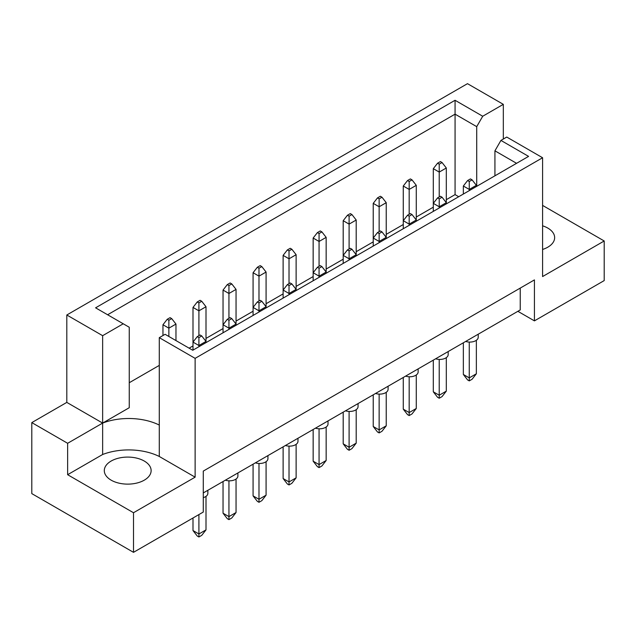 <?xml version="1.0" encoding="UTF-8"?>
<svg xmlns="http://www.w3.org/2000/svg" width="636" height="636" viewBox="0 0 636 636"><rect width="100%" height="100%" fill="white"/><g stroke="black" fill="none" stroke-linecap="round" stroke-linejoin="round"><path stroke-width="0.95" d="M542.587 225.812A23.413 13.515 180 0 1 547.787 228.078A23.413 13.515 180 0 1 554.648 237.633A23.413 13.515 180 0 1 542.587 249.455M144.269 461.044A23.413 13.515 0 0 0 118.749 458.119A23.413 13.515 0 0 0 104.296 470.608A23.413 13.515 0 0 0 111.157 480.164A23.413 13.515 0 0 0 136.676 483.098A23.413 13.515 0 0 0 151.13 470.608A23.413 13.515 0 0 0 144.269 461.044M203.281 492.932L520.232 309.947L520.232 288.092M195.125 358.354L159.286 337.66L159.286 425.063A46.833 27.038 0 0 0 102.642 423.083L66.804 402.397L31.8 422.606L31.8 493.615L133.504 552.334L203.281 512.052L203.281 471.085L534.423 279.904L534.423 320.87L604.2 280.587L604.2 240.98L542.587 276.557L542.587 157.744L195.125 358.354L195.125 477.159L133.504 512.735L133.504 552.334M66.804 402.397L66.804 314.995L467.484 83.666L503.322 104.352L482.716 116.245L476.714 126.651L455.066 114.154L107.611 314.764M458.707 196.723L455.066 194.616L446.313 199.672M433.307 207.185L416.278 217.011M403.272 224.524L386.235 234.358M373.229 241.871L356.2 251.697M343.194 259.21L326.157 269.044M313.151 276.557L296.122 286.383M283.115 293.896L266.079 303.73M253.072 311.243L236.043 321.077M223.037 328.581L206 338.416M192.994 345.928L189.115 348.162M159.286 365.39L129.251 382.729M102.642 335.681L123.241 323.788L129.251 327.254L129.251 407.716L102.642 423.083L102.642 335.681L66.804 314.995M123.241 323.788L95.591 307.824L455.066 100.281L482.716 116.245M503.322 139.038L503.322 104.352M542.587 205.404L604.2 240.98M133.504 512.735L67.631 474.702L102.642 454.494A46.833 27.038 180 0 1 159.286 456.473L195.125 477.159M31.8 422.606L67.631 443.292L67.631 474.702M159.286 337.66L165.106 334.305L192.756 350.269L528.58 156.384L500.93 140.421L506.749 137.058L542.587 157.744M534.423 320.87L517.863 311.306M102.642 454.494L102.642 423.083L67.631 443.292M455.066 194.616L455.066 100.281M476.714 186.332L476.714 126.651M494.927 175.814L494.927 150.827L500.93 140.421M516.567 163.317L494.927 150.827M159.286 425.063L159.286 456.473M207.861 490.292L207.861 493.345A8.363 4.826 180 0 1 203.281 497.646M198.909 514.58L198.909 533.97L206 529.875L206 496.374M192.994 517.99L192.994 530.559L198.909 533.97L198.909 536.975L197.255 536.021L192.994 530.559M206 529.875L201.747 535.337L198.909 536.975M201.747 335.959L200.094 334.997L197.255 336.643L198.909 337.597L201.747 335.959L206 341.421L198.909 345.515L198.909 337.597M198.909 346.715L198.909 345.515L192.994 342.104L197.255 336.643M206 342.621L206 306.735L198.909 310.829L198.909 302.911L201.747 301.273L200.094 300.311L197.255 301.957L198.909 302.911M198.909 335.681L198.909 310.829L192.994 307.419L192.994 350.134M171.704 318.612L170.05 317.658L167.212 319.296L168.866 320.25L171.704 318.612L175.965 324.074L168.866 328.176L168.866 320.25M168.866 336.476L168.866 328.176L162.959 324.757L167.212 319.296M175.965 340.57L175.965 324.074M162.959 324.757L162.959 335.546M237.904 472.945L237.904 475.998A8.363 4.826 180 0 1 225.367 480.18M228.944 480.816L228.944 516.623L236.043 512.529L236.043 479.035M223.037 481.532L223.037 513.212L228.944 516.623L228.944 519.628L227.29 518.674L223.037 513.212M236.043 512.529L231.782 517.99L228.944 519.628M231.782 318.612L230.129 317.658L227.29 319.296L228.944 320.25L231.782 318.612L236.043 324.074L228.944 328.176L228.944 320.25M228.944 329.376L228.944 328.176L223.037 324.757L227.29 319.296M236.043 325.274L236.043 289.388L228.944 293.49L228.944 285.564L231.782 283.926L230.129 282.972L227.29 284.61L228.944 285.564M228.944 318.342L228.944 293.49L223.037 290.072L223.037 332.787M192.994 307.419L197.255 301.957M201.747 301.273L206 306.735M267.939 455.607L267.939 458.659A8.363 4.826 180 0 1 255.402 462.841M258.987 463.469L258.987 499.284L266.079 495.19L266.079 461.688M253.072 464.185L253.072 495.873L258.987 499.284L258.987 502.289L257.334 501.335L253.072 495.873M266.079 495.19L261.825 500.651L258.987 502.289M261.825 301.273L260.172 300.311L257.334 301.957L258.987 302.911L261.825 301.273L266.079 306.735L258.987 310.829L258.987 302.911M258.987 312.03L258.987 310.829L253.072 307.419L257.334 301.957M266.079 307.935L266.079 272.049L258.987 276.143L258.987 268.225L261.825 266.587L260.172 265.625L257.334 267.271L258.987 268.225M258.987 300.995L258.987 276.143L253.072 272.733L253.072 315.448M328.017 420.921L328.017 423.974A8.363 4.826 180 0 1 315.48 428.155M319.065 428.783L319.065 464.598L326.157 460.504L326.157 427.002M313.151 429.499L313.151 461.187L319.065 464.598L319.065 467.603L317.412 466.649L313.151 461.187M326.157 460.504L321.903 465.965L319.065 467.603M321.903 266.587L320.25 265.625L317.412 267.271L319.065 268.225L321.903 266.587L326.157 272.049L319.065 276.143L319.065 268.225M319.065 277.344L319.065 276.143L313.151 272.733L317.412 267.271M326.157 273.249L326.157 237.363L319.065 241.457L319.065 233.539L321.903 231.901L320.25 230.94L317.412 232.585L319.065 233.539M319.065 266.309L319.065 241.457L313.151 238.047L313.151 280.762M388.095 386.235L388.095 389.288A8.363 4.826 180 0 1 375.558 393.469M379.143 394.097L379.143 429.912L386.235 425.818L386.235 392.317M373.229 394.813L373.229 426.502L379.143 429.912L379.143 432.917L377.49 431.963L373.229 426.502M386.235 425.818L381.982 431.28L379.143 432.917M381.982 231.901L380.328 230.94L377.49 232.585L379.143 233.539L381.982 231.901L386.235 237.363L379.143 241.457L379.143 233.539M379.143 242.658L379.143 241.457L373.229 238.047L377.49 232.585M386.235 238.564L386.235 202.677L379.143 206.772L379.143 198.853L381.982 197.216L380.328 196.254L377.49 197.899L379.143 198.853M379.143 231.623L379.143 206.772L373.229 203.361L373.229 246.076M448.173 351.549L448.173 354.602A8.363 4.826 180 0 1 435.636 358.784M439.222 359.412L439.222 395.226L446.313 391.132L446.313 357.631M433.307 360.127L433.307 391.816L439.222 395.226L439.222 398.231L437.568 397.277L433.307 391.816M446.313 391.132L442.06 396.594L439.222 398.231M442.06 197.216L440.406 196.254L437.568 197.899L439.222 198.853L442.06 197.216L446.313 202.677L439.222 206.772L439.222 198.853M439.222 207.972L439.222 206.772L433.307 203.361L437.568 197.899M446.313 203.878L446.313 167.991L439.222 172.086L439.222 164.168L442.06 162.53L440.406 161.568L437.568 163.214L439.222 164.168M439.222 196.937L439.222 172.086L433.307 168.675L433.307 211.391M223.037 290.072L227.29 284.61M231.782 283.926L236.043 289.388M291.86 249.24L290.207 248.286L287.369 249.924L289.022 250.878L291.86 249.24L296.122 254.702L289.022 258.804L289.022 250.878M289.022 283.656L289.022 258.804L283.115 255.386L287.369 249.924M291.86 283.926L290.207 282.972L287.369 284.61L289.022 285.564L291.86 283.926L296.122 289.388L296.122 254.702M283.115 255.386L283.115 290.072L287.369 284.61M351.939 214.555L350.285 213.601L347.447 215.238L349.1 216.192L351.939 214.555L356.2 220.016L349.1 224.118L349.1 216.192M349.1 248.97L349.1 224.118L343.194 220.7L347.447 215.238M351.939 249.24L350.285 248.286L347.447 249.924L349.1 250.878L351.939 249.24L356.2 254.702L356.2 220.016M343.194 220.7L343.194 255.386L347.447 249.924M412.017 179.869L410.363 178.915L407.525 180.552L409.179 181.506L412.017 179.869L416.278 185.33L409.179 189.433L409.179 181.506M409.179 214.284L409.179 189.433L403.272 186.014L407.525 180.552M412.017 214.555L410.363 213.601L407.525 215.238L409.179 216.192L412.017 214.555L416.278 220.016L416.278 185.33M403.272 186.014L403.272 220.7L407.525 215.238M297.982 438.26L297.982 441.312A8.363 4.826 180 0 1 285.445 445.494M289.022 446.13L289.022 481.937L296.122 477.843L296.122 444.349M283.115 446.846L283.115 478.526L289.022 481.937L289.022 484.942L287.369 483.988L283.115 478.526M296.122 477.843L291.86 483.304L289.022 484.942M296.122 290.588L296.122 289.388L289.022 293.49L289.022 285.564M289.022 294.691L289.022 293.49L283.115 290.072L283.115 298.101M358.06 403.574L358.06 406.627A8.363 4.826 180 0 1 345.523 410.808M349.1 411.444L349.1 447.251L356.2 443.157L356.2 409.663M343.194 412.16L343.194 443.841L349.1 447.251L349.1 450.256L347.447 449.302L343.194 443.841M356.2 443.157L351.939 448.618L349.1 450.256M356.2 255.903L356.2 254.702L349.1 258.804L349.1 250.878M349.1 260.005L349.1 258.804L343.194 255.386L343.194 263.415M418.138 368.888L418.138 371.941A8.363 4.826 180 0 1 405.601 376.122M409.179 376.758L409.179 412.565L416.278 408.471L416.278 374.978M403.272 377.474L403.272 409.155L409.179 412.565L409.179 415.57L407.525 414.616L403.272 409.155M416.278 408.471L412.017 413.933L409.179 415.57M416.278 221.217L416.278 220.016L409.179 224.118L409.179 216.192M409.179 225.319L409.179 224.118L403.272 220.7L403.272 228.729M478.216 334.202L478.216 337.255A8.363 4.826 180 0 1 465.679 341.437M469.257 342.073L469.257 377.879L476.356 373.785L476.356 340.292M463.35 342.788L463.35 374.469L469.257 377.879L469.257 380.885L467.603 379.93L463.35 374.469M476.356 373.785L472.095 379.247L469.257 380.885M472.095 179.869L470.441 178.915L467.603 180.552L469.257 181.506L472.095 179.869L476.356 185.33L469.257 189.433L469.257 181.506M469.257 190.633L469.257 189.433L463.35 186.014L467.603 180.552M476.356 186.531L476.356 185.33M463.35 186.014L463.35 194.044M253.072 272.733L257.334 267.271M261.825 266.587L266.079 272.049M313.151 238.047L317.412 232.585M321.903 231.901L326.157 237.363M373.229 203.361L377.49 197.899M381.982 197.216L386.235 202.677M433.307 168.675L437.568 163.214M442.06 162.53L446.313 167.991"/></g></svg>
